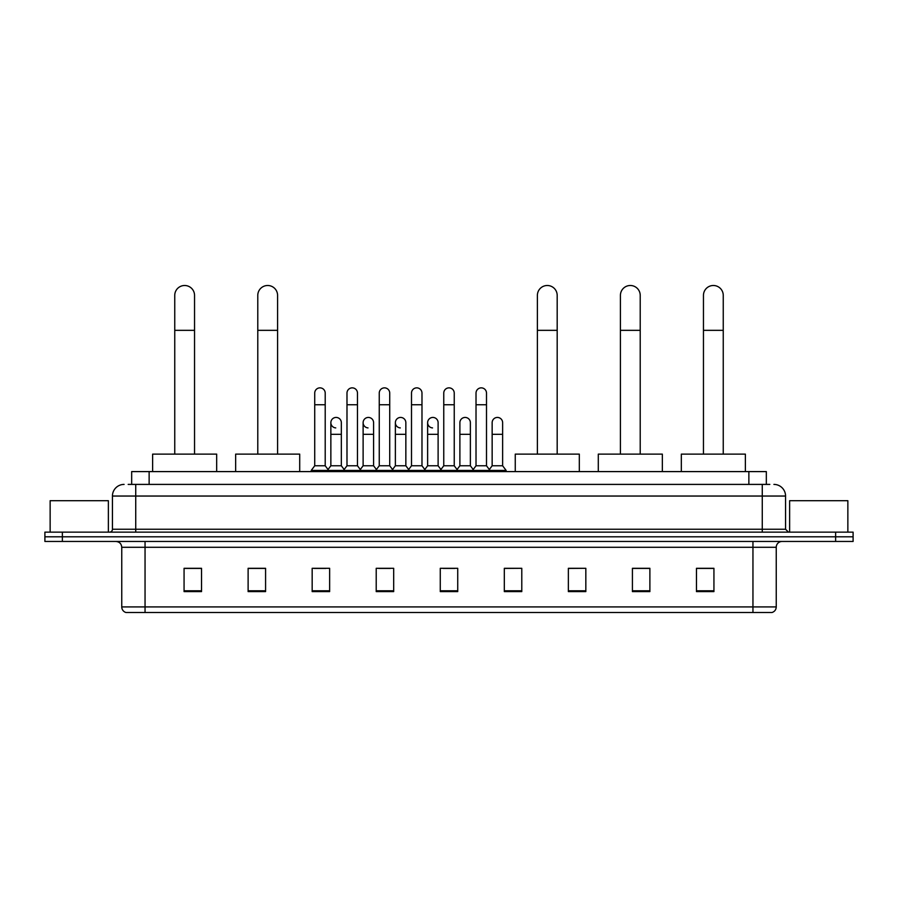 <?xml version="1.0" encoding="UTF-8"?>
<svg xmlns="http://www.w3.org/2000/svg" width="898" height="898" viewBox="0 0 898 898"><rect width="100%" height="100%" fill="white"/><g stroke="black" fill="none" stroke-linecap="round" stroke-linejoin="round"><path stroke-width="1.35" d="M131.669 484.404L131.669 471.596L766.331 471.596L766.331 484.404M128.436 484.404L769.833 484.404M128.167 484.404L135.733 484.404L135.733 496.044L112.441 496.044L112.441 529.236A2.907 2.907 0 0 1 109.534 532.144M124.092 484.404A11.64 11.64 0 0 0 112.441 496.044M773.908 484.404A11.64 11.64 0 0 1 785.559 496.044L785.559 529.236L788.466 532.144M62.366 532.144L44.9 532.144L44.9 536.802L62.366 536.802L44.9 536.802L44.9 541.46L62.366 541.46L62.366 536.802L835.634 536.802L62.366 536.802L62.366 532.144L835.634 532.144L835.634 536.802L853.1 536.802L835.634 536.802L835.634 541.46L62.366 541.46M835.634 541.46L853.1 541.46L853.1 532.144L835.634 532.144M776.242 606.913C776.074 609.708 774.682 611.572 772.044 612.503L752.951 612.503L752.951 606.913L776.242 606.913L776.242 547.286A5.826 5.826 0 0 1 782.057 541.46M752.951 612.503L125.956 612.503A5.826 5.826 0 0 1 121.758 606.913L121.758 547.286C121.421 543.75 119.479 541.808 115.943 541.46M713.932 591.602L713.932 568.311L696.466 568.311L696.466 591.602L713.932 591.602M649.883 591.602L649.883 568.311L632.417 568.311L632.417 591.602L649.883 591.602M585.833 591.602L585.833 568.311L568.367 568.311L568.367 591.602L585.833 591.602M521.783 591.602L521.783 568.311L504.317 568.311L504.317 591.602L521.783 591.602M201.534 591.602L201.534 568.311L184.068 568.311L184.068 591.602L201.534 591.602M265.584 591.602L265.584 568.311L248.117 568.311L248.117 591.602L265.584 591.602M329.633 591.602L329.633 568.311L312.167 568.311L312.167 591.602L329.633 591.602M393.683 591.602L393.683 568.311L376.217 568.311L376.217 591.602L393.683 591.602M457.733 591.602L457.733 568.311L440.267 568.311L440.267 591.602L457.733 591.602M585.833 568.311L568.367 568.423L585.833 568.311M378.664 568.423L390.304 568.423M314.143 568.423L325.794 568.423M521.783 568.311L504.317 568.423L521.783 568.311M443.174 568.423L454.826 568.423M265.584 568.423L248.117 568.423M201.534 568.423L184.068 568.423M649.883 568.423L632.417 568.423M713.932 568.423L696.466 568.423M108.366 532.144L108.366 500.702L50.142 500.702L50.142 532.144M174.751 454.119L174.751 295.397A9.9 9.9 0 0 1 184.651 285.497A9.9 9.9 0 0 1 194.54 295.397A9.9 9.9 0 0 0 184.651 285.497M194.54 454.119L194.54 295.397M216.676 471.596L216.676 454.119L152.626 454.119L152.626 471.596M257.782 454.119L257.782 295.397A9.9 9.9 0 0 1 267.683 285.497A9.9 9.9 0 0 1 277.583 295.397A9.9 9.9 0 0 0 267.683 285.497M277.583 454.119L277.583 295.397M299.708 471.596L299.708 454.119L235.658 454.119L235.658 471.596M537.386 454.119L537.386 295.397A9.9 9.9 0 0 1 547.286 285.497A9.9 9.9 0 0 1 557.187 295.397A9.9 9.9 0 0 0 547.286 285.497M557.187 454.119L557.187 295.397M579.311 471.596L579.311 454.119L515.261 454.119L515.261 471.596M620.417 454.119L620.417 295.397A9.9 9.9 0 0 1 630.317 285.497A9.9 9.9 0 0 1 640.218 295.397A9.9 9.9 0 0 0 630.317 285.497M640.218 454.119L640.218 295.397M662.342 471.596L662.342 454.119L598.293 454.119L598.293 471.596M703.46 454.119L703.46 295.397A9.9 9.9 0 0 1 713.349 285.497A9.9 9.9 0 0 1 723.249 295.397A9.9 9.9 0 0 0 713.349 285.497M723.249 454.119L723.249 295.397M745.374 471.596L745.374 454.119L681.324 454.119L681.324 471.596M314.727 404.751L325.211 404.751L325.211 465.77L314.727 465.77L314.727 393.099A5.242 5.242 0 0 1 320.294 387.869A5.242 5.242 0 0 1 325.211 393.099A5.242 5.242 0 0 0 320.294 387.869M314.727 465.77L311.236 470.429L311.236 471.596M325.211 465.77L328.702 470.429L311.236 470.429M346.987 465.77L346.987 404.751L357.471 404.751L357.471 465.77L346.987 465.77L343.496 470.429L328.702 470.429L328.702 471.596M346.987 404.751L346.987 393.099A5.242 5.242 0 0 1 352.555 387.869A5.242 5.242 0 0 1 357.471 393.099A5.242 5.242 0 0 0 352.555 387.869M357.471 465.77L360.962 470.429L343.496 470.429L343.496 471.596M379.248 465.77L379.248 404.751L389.721 404.751L389.721 465.77L379.248 465.77L375.746 470.429L360.962 470.429L360.962 471.596M379.248 404.751L379.248 393.099A5.242 5.242 0 0 1 384.815 387.869A5.242 5.242 0 0 1 389.721 393.099A5.242 5.242 0 0 0 384.815 387.869M389.721 465.77L393.223 470.429L375.746 470.429L375.746 471.596M411.497 465.77L411.497 404.751L421.981 404.751L421.981 465.77L411.497 465.77L408.006 470.429L393.223 470.429L393.223 471.596M411.497 404.751L411.497 393.099A5.242 5.242 0 0 1 417.076 387.869A5.242 5.242 0 0 1 421.981 393.099A5.242 5.242 0 0 0 417.076 387.869M421.981 465.77L425.472 470.429L408.006 470.429L408.006 471.596M443.758 465.77L443.758 404.751L454.242 404.751L454.242 465.77L443.758 465.77L440.267 470.429L425.472 470.429L425.472 471.596M443.758 404.751L443.758 393.099A5.242 5.242 0 0 1 449.326 387.869A5.242 5.242 0 0 1 454.242 393.099A5.242 5.242 0 0 0 449.326 387.869M454.242 465.77L457.733 470.429L440.267 470.429L440.267 471.596M476.019 465.77L476.019 404.751L486.503 404.751L486.503 465.77L476.019 465.77L472.528 470.429L457.733 470.429L457.733 471.596M476.019 404.751L476.019 393.099A5.242 5.242 0 0 1 481.586 387.869A5.242 5.242 0 0 1 486.503 393.099A5.242 5.242 0 0 0 481.586 387.869M486.503 465.77L489.994 470.429L472.528 470.429L472.528 471.596M502.633 465.77L502.633 434.329L492.149 434.329L492.149 465.77L502.633 465.77L506.124 470.429L489.994 470.429L489.994 471.596M335.762 427.908A5.242 5.242 0 0 1 330.857 422.677A5.242 5.242 0 0 1 336.424 417.447A5.242 5.242 0 0 1 341.341 422.677L341.341 434.329L330.857 434.329L330.857 422.677M341.341 434.329L341.341 465.77L330.857 465.77L330.857 434.329M330.857 465.77L328.028 469.531M341.341 465.77L344.159 469.531M368.023 427.908A5.242 5.242 0 0 1 363.118 422.677A5.242 5.242 0 0 1 368.685 417.447A5.242 5.242 0 0 1 373.59 422.677L373.59 434.329L363.118 434.329L363.118 422.677M373.59 434.329L373.59 465.77L363.118 465.77L363.118 434.329M363.118 465.77L360.289 469.531M373.59 465.77L376.419 469.531M400.284 427.908A5.242 5.242 0 0 1 395.367 422.677A5.242 5.242 0 0 1 400.946 417.447A5.242 5.242 0 0 1 405.851 422.677L405.851 434.329L395.367 434.329L395.367 422.677M405.851 434.329L405.851 465.77L395.367 465.77L395.367 434.329M395.367 465.77L392.549 469.531M405.851 465.77L408.68 469.531M432.544 427.908A5.242 5.242 0 0 1 427.628 422.677A5.242 5.242 0 0 1 433.195 417.447A5.242 5.242 0 0 1 438.112 422.677L438.112 434.329L427.628 434.329L427.628 422.677M438.112 434.329L438.112 465.77L427.628 465.77L427.628 434.329M427.628 465.77L424.81 469.531M438.112 465.77L440.94 469.531M459.888 422.677A5.242 5.242 0 0 1 465.456 417.447A5.242 5.242 0 0 1 470.372 422.677L470.372 434.329L459.888 434.329L459.888 422.677M470.372 434.329L470.372 465.77L459.888 465.77L459.888 434.329M459.888 465.77L457.06 469.531M470.372 465.77L473.19 469.531M492.149 434.329L492.149 422.677A5.242 5.242 0 0 1 497.716 417.447A5.242 5.242 0 0 1 502.633 422.677L502.633 434.329M492.149 465.77L489.32 469.531M506.124 470.429L506.124 471.596M847.858 532.144L847.858 500.702L789.634 500.702L789.634 532.144M149.135 484.404L149.135 471.596M748.865 484.404L748.865 471.596M135.733 532.144L135.733 529.236L785.559 529.236M112.441 529.236L135.733 529.236L135.733 496.044L762.267 496.044L762.267 532.144M785.559 496.044L762.267 496.044L762.267 484.404M752.951 541.46L752.951 547.286L121.758 547.286M776.242 547.286L752.951 547.286L752.951 606.913L145.049 606.913L145.049 612.503M121.758 606.913L145.049 606.913L145.049 541.46M457.733 590.794L440.267 590.794M393.683 590.794L376.217 590.794M329.633 590.794L312.167 590.794M265.584 590.794L248.117 590.794M201.534 590.794L184.068 590.794M521.783 590.794L504.317 590.794M585.833 590.794L568.367 590.794M649.883 590.794L632.417 590.794M713.932 590.794L696.466 590.794M174.751 330.329L194.54 330.329M257.782 330.329L277.583 330.329M537.386 330.329L557.187 330.329M620.417 330.329L640.218 330.329M703.46 330.329L723.249 330.329M325.211 404.751L325.211 393.099M357.471 404.751L357.471 393.099M389.721 404.751L389.721 393.099M421.981 404.751L421.981 393.099M454.242 404.751L454.242 393.099M486.503 404.751L486.503 393.099"/></g></svg>
